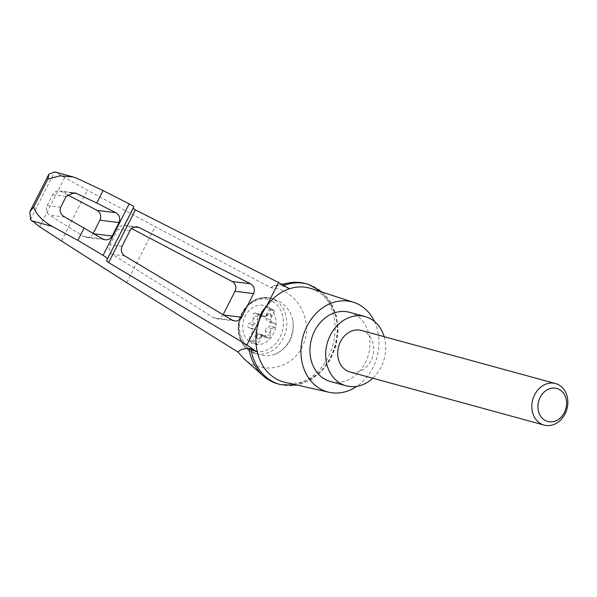 <?xml version="1.0" encoding="UTF-8"?>
<svg xmlns="http://www.w3.org/2000/svg" width="597" height="597" viewBox="0 0 597 597"><rect width="100%" height="100%" fill="white"/><g stroke="black" fill="none" stroke-linecap="round" stroke-linejoin="round"><path stroke-width="0.45" stroke-dasharray="2.98 2.24" d="M30.514 219.509L54.67 171.906L87.304 190.152L155.168 226.659L270.822 287.664C295.731 289 313.432 318.626 303.91 343.036C295.067 367.737 263.105 376.237 244.166 358.931M270.822 287.664L273.65 285.873L280.829 285.351A52.036 42.827 -74.7 0 1 282.411 284.732M305.328 283.5A52.036 42.827 -74.7 0 1 332.91 344.991A52.036 42.827 -74.7 0 1 277.874 383.878M289.47 288.769L280.829 285.351M93.251 233.3L93.05 233.696A7.179 6.649 -83 0 1 86.349 237.472A7.179 6.649 -83 0 1 83.811 236.569L49.536 215.144A7.179 6.649 -83 0 1 47.133 205.577L52.626 194.756A7.179 6.649 -83 0 1 59.319 190.98A7.179 6.649 -83 0 1 61.454 191.644L67.386 194.771M39.708 226.815L64.603 177.757M61.506 241.001L87.304 190.152M292.858 319.977C290.799 311.806 286.299 305.634 279.366 301.463L273.195 298.896C259.143 294.933 243.666 304.649 240.181 319.626C236.494 334.544 245.695 351.014 259.807 354.76C265.135 356.17 270.389 355.931 275.575 354.036C289.164 347.185 294.925 335.835 292.858 319.977A28.708 23.634 105.3 0 1 275.575 354.036M268.314 307.224A19.977 16.447 105.3 0 0 242.658 326.014A19.977 16.447 105.3 0 0 267.105 341.38A19.977 16.447 105.3 0 0 268.314 307.224M259.859 334.163L264.575 335.454A3.589 2.955 -74.7 0 0 261.882 336.245L259.822 338.223A2.157 1.769 -74.7 0 1 258.202 338.7A2.157 1.769 -74.7 0 1 257.001 336.447L257.456 333.462A3.589 2.955 -74.7 0 0 255.74 329.813L251.024 328.529A3.589 2.955 -74.7 0 1 252.777 331.26L248.3 340.081L253.374 343.268L257.844 334.447A3.589 2.955 -74.7 0 1 259.859 334.163A3.589 2.955 -74.7 0 1 260.852 334.708L262.784 336.409A2.157 1.769 -74.7 0 0 263.381 336.738L268.105 338.021A2.157 1.769 -74.7 0 1 267.501 337.701L265.568 335.992L260.852 334.708M268.105 338.021A2.157 1.769 -74.7 0 0 270.463 335.529L270.217 332.596L265.501 331.305L265.747 334.238A2.157 1.769 -74.7 0 1 263.381 336.738M265.501 331.305A3.589 2.955 -74.7 0 1 267.478 327.402L269.866 326.119A2.157 1.769 -74.7 0 0 271.06 324.074A2.157 1.769 -74.7 0 0 270.001 322.179L267.695 321.216A3.589 2.955 -74.7 0 1 265.941 318.485L270.419 309.664L265.352 306.477L260.874 315.298A3.589 2.955 -74.7 0 1 258.867 315.582A3.589 2.955 -74.7 0 1 257.867 315.037L255.934 313.335A2.157 1.769 -74.7 0 0 255.337 313.007L260.053 314.298A2.157 1.769 -74.7 0 1 260.65 314.626L262.583 316.328L257.867 315.037M260.053 314.298A2.157 1.769 -74.7 0 0 257.695 316.791L257.941 319.731L253.225 318.44L252.979 315.5A2.157 1.769 -74.7 0 1 255.337 313.007M253.225 318.44A3.589 2.955 -74.7 0 1 251.24 322.343L248.852 323.626A2.157 1.769 -74.7 0 0 247.658 325.671A2.157 1.769 -74.7 0 0 248.718 327.566L251.024 328.529M261.882 336.245L261.486 336.141A3.589 2.955 -74.7 0 1 262.173 335.626L257.844 334.447M262.173 335.626L257.695 344.447L253.374 343.268M261.486 336.141L259.426 338.118A2.157 1.769 -74.7 0 1 257.807 338.589A2.157 1.769 -74.7 0 1 256.606 336.342L257.061 333.357A3.589 2.955 -74.7 0 0 257.098 332.439L252.777 331.26M264.575 335.454A3.589 2.955 -74.7 0 1 265.568 335.992M257.695 344.447L252.628 341.26L257.098 332.439M258.867 315.582L263.583 316.873A3.589 2.955 -74.7 0 0 266.277 316.074L265.881 315.97A3.589 2.955 -74.7 0 1 265.195 316.477L269.672 307.664L274.747 310.85L270.419 309.664M269.672 307.664L265.352 306.477M252.628 341.26L248.3 340.081M265.195 316.477L260.874 315.298M263.583 316.873A3.589 2.955 -74.7 0 1 262.583 316.328M274.747 310.85L270.269 319.671L265.941 318.485M270.217 332.596A3.589 2.955 -74.7 0 1 272.195 328.693L274.583 327.41A2.157 1.769 -74.7 0 0 275.777 325.365A2.157 1.769 -74.7 0 0 274.724 323.47L272.411 322.507A3.589 2.955 -74.7 0 1 270.702 318.858L270.307 318.753A3.589 2.955 -74.7 0 0 270.269 319.671M265.881 315.97L267.941 313.992A2.157 1.769 -74.7 0 1 269.56 313.515A2.157 1.769 -74.7 0 1 270.762 315.768L270.307 318.753M266.277 316.074L268.337 314.104A2.157 1.769 -74.7 0 1 269.956 313.626A2.157 1.769 -74.7 0 1 271.157 315.873L270.702 318.858M257.941 319.731A3.589 2.955 -74.7 0 1 255.964 323.634L251.24 322.343M255.74 329.813L253.434 328.85A2.157 1.769 -74.7 0 1 252.382 326.962A2.157 1.769 -74.7 0 1 253.576 324.917L255.964 323.634M361.364 330.447A21.529 17.723 -74.7 0 1 365.334 332.201A21.529 17.723 -74.7 0 1 370.894 360.782A21.529 17.723 -74.7 0 1 349.999 371.983M384.155 336.686A35.887 29.537 -74.7 0 1 381.035 367.155A35.887 29.537 -74.7 0 1 372.797 378.222M349.424 312.306A35.887 29.537 -74.7 0 1 365.312 362.857A35.887 29.537 -74.7 0 1 330.484 381.528M282.903 285.918A52.036 42.827 -74.7 0 1 283.829 285.545M308.321 284.329A52.036 42.827 -74.7 0 1 334.984 345.559A52.036 42.827 -74.7 0 1 280.874 384.684M223.106 314.723L222.994 314.94A7.179 6.649 -83 0 1 216.293 318.716A7.179 6.649 -83 0 1 213.748 317.805L112.37 254.426A7.179 6.649 -83 0 1 109.96 244.86L117.937 229.129A7.179 6.649 -83 0 1 124.639 225.353A7.179 6.649 -83 0 1 126.773 226.024L131.601 228.561M311.022 288.53A48.715 40.103 -74.7 0 1 331.126 356.73A48.715 40.103 -74.7 0 1 285.336 382.446M374.498 321.499A46.648 38.402 -74.7 0 1 372.916 367.64A46.648 38.402 -74.7 0 1 356.752 386.378M56.282 172.608L76.7 178.19M71.341 192.861L61.454 191.644M66.148 196.413L52.626 194.756M60.655 207.241L47.133 205.577M64.857 217.024L49.536 215.144M126.751 282.68L155.168 226.659M275.635 300.448A28.708 23.634 105.3 0 0 270.344 298.112A28.708 23.634 105.3 0 0 239.972 319.567A28.708 23.634 105.3 0 0 255.195 353.499A28.708 23.634 105.3 0 0 284.47 335.365A28.708 23.634 105.3 0 0 275.635 300.448M273.038 301.657A26.798 22.052 105.3 0 0 238.628 326.857A26.798 22.052 105.3 0 0 271.419 347.469A26.798 22.052 105.3 0 0 273.038 301.657M257.001 336.447L256.606 336.342M259.822 338.223L259.426 338.118M257.456 333.462L257.061 333.357M267.501 337.701L262.784 336.409M270.463 335.529L265.747 334.238M272.411 322.507L267.695 321.216M271.157 315.873L270.762 315.768M268.337 314.104L267.941 313.992M260.65 314.626L255.934 313.335M257.695 316.791L252.979 315.5M253.576 324.917L248.852 323.626M253.434 328.85L248.718 327.566M274.724 323.47L270.001 322.179M274.583 327.41L269.866 326.119M272.195 328.693L267.478 327.402M134.624 226.987L126.773 226.024M130.034 230.614L117.937 229.129M122.057 246.345L109.96 244.86M124.78 255.949L112.37 254.426M232.032 320.052L213.748 317.805M223.591 315.007L222.994 314.94M94.139 233.83L93.05 233.696M102.58 238.875L83.811 236.569M273.65 285.873L281.68 284.314M59.319 190.98L74.103 192.794M273.195 298.896L270.344 298.112C257.964 295.821 248.315 301.075 241.412 313.858C233.569 329.283 240.531 350.043 255.195 353.499L259.807 354.76M257.807 338.589L258.202 338.7M269.56 313.515L269.956 313.626M124.639 225.353L136.952 226.867M216.293 318.716L234.703 320.977M86.349 237.472L105.259 239.8M73.125 176.951L72.692 176.831M322.47 292.239L331.178 302.813L336.551 316.059L338.2 330.813L336.036 345.842L330.245 359.879L321.313 371.744L309.955 380.408L297.075 385.087"/><path stroke-width="0.9" d="M297.075 385.087L280.874 384.684A52.036 42.827 -74.7 0 1 279.941 384.446L277.874 383.878A52.036 42.827 -74.7 0 1 263.322 375.931L244.166 358.931L238.099 352.148L126.751 282.68L61.506 241.001L39.708 226.815L30.514 219.509L29.85 211.719L33.723 207.04L47.909 179.078L59.76 175.876L73.125 176.951L76.7 178.19L103.072 190.6L129.213 203.861C132.235 205.428 133.758 206.443 133.788 206.92L133.116 208.36L135.4 209.89L278.568 282.53L289.47 288.769A48.715 40.103 -74.7 0 1 311.022 288.53L353.663 302.336A46.648 38.402 -74.7 0 1 374.498 321.499M282.411 284.732A52.036 42.827 -74.7 0 1 288.754 282.941A52.036 42.827 -74.7 0 1 305.328 283.5L307.403 284.068A52.036 42.827 -74.7 0 1 308.321 284.329L322.47 292.239M263.322 375.931A52.036 42.827 -74.7 0 1 248.852 348.379C243.248 348.491 239.666 349.745 238.099 352.148M33.723 207.04C36.283 214.457 42.454 220.92 52.23 226.427L77.841 240.33L103.087 255.359C106.005 257.135 107.438 258.329 107.4 258.941L106.49 260.844L108.639 262.635L246.912 344.932L259.232 320.641C259.814 315.074 262.15 310.47 266.24 306.821L278.568 282.53M279.941 384.446A52.036 42.827 -74.7 0 1 250.927 348.954L257.337 352.103A48.715 40.103 -74.7 0 1 259.232 320.641A48.715 40.103 -74.7 0 1 266.24 306.821A48.715 40.103 -74.7 0 1 289.47 288.769M250.456 283.739C254.158 286.135 255.21 289.411 253.613 293.582L241.613 317.223C240.069 319.94 237.763 321.193 234.703 320.977L232.032 320.052L124.78 255.949C121.407 253.479 120.504 250.27 122.057 246.345L130.034 230.614C131.586 227.897 133.892 226.651 136.952 226.867L139.191 227.547L250.456 283.739L232.173 281.493A7.179 6.649 -83 0 1 234.994 291.291L223.106 314.723M96.751 203.055L115.855 212.704C119.564 215.099 120.616 218.383 119.012 222.547L112.169 236.046C110.617 238.763 108.311 240.016 105.259 239.8L102.58 238.875L64.857 217.024C60.804 214.808 59.401 211.539 60.655 207.241L66.148 196.413L74.103 192.794L76.774 193.532L96.751 203.055L103.072 190.6M77.841 240.33L84.162 227.867M47.909 179.078L48.85 174.264L54.67 171.906L72.692 176.831M559.493 385.304A21.529 17.723 105.3 0 0 555.523 383.558A21.529 17.723 105.3 0 0 532.748 399.654A21.529 17.723 105.3 0 0 544.166 425.094A21.529 17.723 105.3 0 0 566.12 411.497A21.529 17.723 105.3 0 0 559.493 385.304M544.166 425.094L349.999 371.983A21.529 17.723 -74.7 0 1 338.589 346.544A21.529 17.723 -74.7 0 1 361.364 330.447L555.523 383.558M559.934 389.856A17.126 14.097 105.3 0 0 537.942 405.96A17.126 14.097 105.3 0 0 558.896 419.139A17.126 14.097 105.3 0 0 559.934 389.856M372.797 378.222A35.887 29.537 -74.7 0 1 346.215 385.834A35.887 29.537 -74.7 0 1 327.193 343.424A35.887 29.537 -74.7 0 1 365.148 316.604A35.887 29.537 -74.7 0 1 384.155 336.686M346.215 385.834L330.484 381.528A35.887 29.537 -74.7 0 1 311.462 339.126A35.887 29.537 -74.7 0 1 349.424 312.306L365.148 316.604M283.829 285.545A52.036 42.827 -74.7 0 1 307.403 284.068M250.927 348.954L248.852 348.379M131.601 228.561L232.173 281.493M67.386 194.771L97.087 210.398A7.179 6.649 -83 0 1 99.9 220.196L93.251 233.3M246.912 344.932L257.337 352.103A48.715 40.103 -74.7 0 0 285.336 382.446L329.059 392.266A46.648 38.402 -74.7 0 1 302.918 336.783A46.648 38.402 -74.7 0 1 353.663 302.336M356.752 386.378A46.648 38.402 -74.7 0 1 329.059 392.266M108.639 262.635L135.4 209.89M106.49 260.844L133.116 208.36M107.4 258.941L133.788 206.92M103.087 255.359L129.213 203.861M76.774 193.532L71.341 192.861M31.805 220.845L52.23 226.427M253.613 293.582L234.994 291.291M139.191 227.547L134.624 226.987M241.613 317.223L223.591 315.007M115.855 212.704L97.087 210.398M119.012 222.547L99.9 220.196M112.169 236.046L94.139 233.83M281.68 284.314L288.754 282.941M48.805 174.361L29.91 211.599"/></g></svg>
